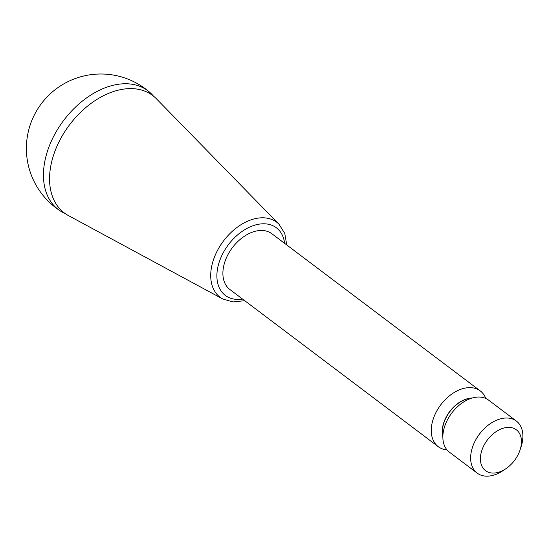 <?xml version="1.0" encoding="UTF-8"?>
<svg xmlns="http://www.w3.org/2000/svg" width="550" height="550" viewBox="0 0 550 550"><rect width="100%" height="100%" fill="white"/><g stroke="black" fill="none" stroke-linecap="round" stroke-linejoin="round"><path stroke-width="0.82" d="M438.24 446.655L229.866 289.493A34.904 23.176 -53 0 1 230.024 251.068A34.904 23.176 -53 0 1 266.956 231.261A34.904 23.176 -53 0 1 271.899 233.757L480.274 390.926A34.904 23.176 127 0 0 475.337 388.424A34.904 23.176 127 0 0 438.398 408.231A34.904 23.176 127 0 0 438.24 446.655A34.904 23.176 127 0 0 443.183 449.158A34.904 23.176 127 0 0 446.999 449.879M485.781 398.454A34.904 23.176 127 0 0 480.274 390.926M505.89 468.71L503.071 470.607A32.574 21.629 -53 0 1 481.759 475.42A32.574 21.629 -53 0 1 477.152 473.089A32.574 21.629 -53 0 1 477.297 437.229A32.574 21.629 -53 0 1 511.775 418.743A32.574 21.629 -53 0 1 516.381 421.073A32.574 21.629 -53 0 1 521.125 446.676L520.073 449.907A25.596 16.995 -53 0 1 505.89 468.71A25.596 16.995 -53 0 1 489.143 472.491A25.596 16.995 -53 0 1 483.23 446.882A25.596 16.995 -53 0 1 509.884 427.419A25.596 16.995 -53 0 1 520.073 449.907M516.381 421.073L488.599 400.118A32.574 21.629 127 0 0 483.993 397.781A32.574 21.629 127 0 0 449.515 416.274A32.574 21.629 127 0 0 449.371 452.134L477.152 473.089M68.372 215.552A73.487 48.792 -53 0 1 69.541 124.85A73.487 48.792 -53 0 1 156.427 98.801L279.077 224.311A47.004 31.206 127 0 0 217.546 250.326A47.004 31.206 127 0 0 222.75 298.987L68.372 215.552M64.927 213.4A74.367 49.369 -53 0 1 60.122 210.801A74.367 49.369 -53 0 1 57.771 129.071A74.367 49.369 -53 0 1 137.349 85.456A74.367 49.369 -53 0 1 149.593 92.18A74.367 49.369 -53 0 1 153.416 96.078M242.605 299.097A42.377 28.139 -53 0 1 217.147 271.363A42.377 28.139 -53 0 1 250.979 226.511A42.377 28.139 -53 0 1 284.639 243.368M471.763 398.159A27.459 18.232 127 0 0 449.824 411.675A27.459 18.232 127 0 0 442.853 436.487M442.853 436.941A27.459 18.232 -53 0 1 449.673 411.565A27.459 18.232 -53 0 1 472.203 398.028M286.756 244.963L284.769 233.482L279.077 224.311M222.75 298.987L233.131 301.943L244.716 300.692M149.593 92.18A74.463 74.463 0 0 0 41.401 103.627A74.463 74.463 0 0 0 60.122 210.801"/></g></svg>

